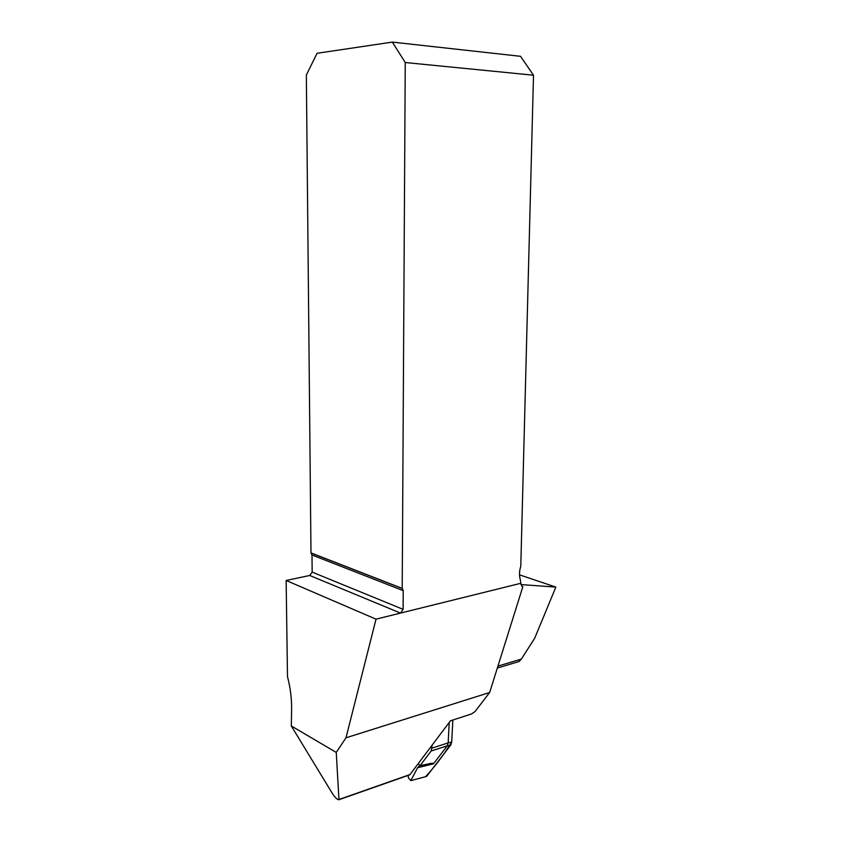 <?xml version="1.0" encoding="UTF-8"?>
<svg xmlns="http://www.w3.org/2000/svg" width="842" height="842" viewBox="0 0 842 842"><rect width="100%" height="100%" fill="white"/><g stroke="black" fill="none" stroke-linecap="round" stroke-linejoin="round"><path stroke-width="1.26" d="M474.951 711.637L489.665 692.492L522.84 586.716L521.745 586L520.809 583.296L400.529 613.092L403.118 609.355L403.223 590.663L311.993 554.983L312.161 572.107L309.719 575.475L400.529 613.092L376.016 619.165L345.988 737.803L336.253 752.411L338.947 799.511L410.001 774.545L450.438 720.815L471.594 713.921L474.951 711.637M309.719 575.475L286.143 580.475L287.49 676.631C290.385 687.798 291.753 698.66 291.606 709.217L291.311 725.972L332.864 794.28C335.579 798.048 337.6 799.868 338.926 799.732L338.947 799.511M489.665 692.492L345.988 737.803M310.982 552.889L402.213 588.4L405.255 62.529L533.512 75.212L520.514 56.309L392.33 42.1L317.066 53.278L306.341 75.064L310.982 552.889L311.993 554.983M533.512 75.212L520.788 566.224C519.209 571.213 519.093 575.844 520.43 580.117L520.809 583.296M402.213 588.4L403.223 590.663M497.938 666.106L521.377 659.086L534.723 638.162L555.857 587.095L520.977 584.569M519.514 574.844L555.857 587.095M392.33 42.1L405.255 62.529M286.143 580.475L376.016 619.165M521.377 659.086L518.998 661.538L515.841 662.486M291.311 725.972L336.253 752.411M408.812 775.166L410.001 774.545M418.232 763.61L420.084 765.641L430.672 763.41C432.967 763.094 433.883 763.252 433.42 763.852L417.59 767.746L410.822 780.629L425.631 776.692M432.188 745.065L431.178 750.969L420.084 765.641M426.462 776.45L425.526 776.724C434.777 766.788 443.513 755.221 451.722 742.002L452.859 720.026L451.722 742.002L450.786 744.97L426.799 776.124M449.207 722.447L448.165 742.876L451.722 742.002M447.239 745.854L433.42 763.852M410.822 780.629L408.412 777.892L408.17 775.387M450.786 744.97L447.228 745.854L448.165 742.876L432.041 748.138M417.59 767.746L420.063 765.641M422.347 765.094L422.284 766.588M312.161 572.107L403.118 609.355M431.178 750.969L447.228 745.854M311.203 553.057L402.434 588.579M518.998 661.538L497.327 668.053M338.926 799.732L409.707 774.851M430.672 763.41L418.674 766.346"/></g></svg>
